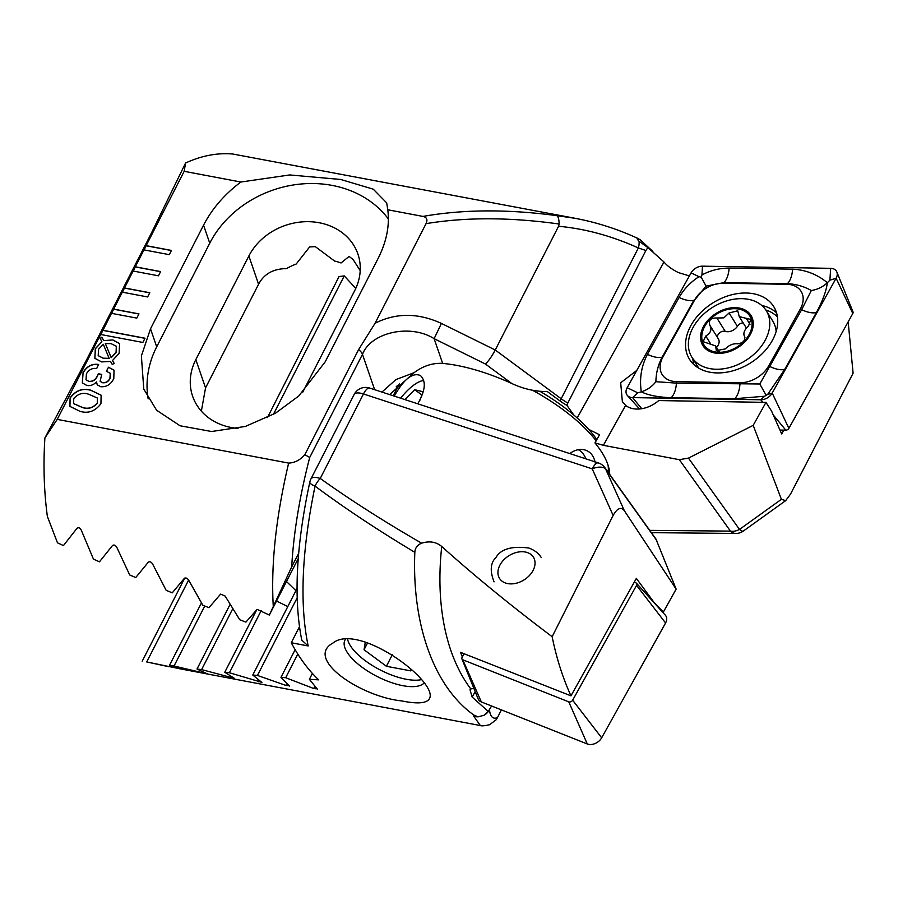 <?xml version="1.0" encoding="UTF-8"?>
<svg xmlns="http://www.w3.org/2000/svg" width="898" height="898" viewBox="0 0 898 898"><rect width="100%" height="100%" fill="white"/><g stroke="black" fill="none" stroke-linecap="round" stroke-linejoin="round"><path stroke-width="1.35" d="M100.677 334.483L142.861 342.452L145.027 338.22L102.843 330.251L57.225 419.388L44.9 437.932A258.018 143.152 100.7 0 0 47.381 516.44L57.483 542.83L63.455 545.58L76.992 528.282C78.665 527.171 80.135 527.901 81.415 530.471L93.459 559.14L99.476 561.811L112.497 545.524C114.113 544.48 115.595 545.187 116.953 547.645L129.694 574.967L135.744 577.549L148.271 562.227C149.843 561.239 151.335 561.924 152.761 564.27L166.152 590.323L172.248 592.848L184.315 578.413C185.83 577.493 187.345 578.155 188.838 580.411L202.836 605.252L208.965 607.699L220.594 594.128L225.14 596.059L239.744 619.755L245.906 622.123L257.109 609.394L269.333 615.04L298.248 558.522M422.958 216.418C463.099 209.346 507.651 209.077 556.637 215.621L575.842 218.427L232.84 154.029A258.018 143.152 100.7 0 0 185.583 163.009L184.169 171.316L240.866 182.025C224.567 194.271 212.119 208.65 203.543 225.185L150.516 328.814L141.379 355.945L143.781 389.092L156.634 410.263L180.071 425.775L211.58 431.511L245.334 426.449L275.473 413.215L298.776 395.973L325.211 361.815L378.238 258.175C386.6 241.607 389.777 225.477 387.779 209.773L422.958 216.418C426.831 217.294 427.863 219.707 426.034 223.658L375.061 323.269L358.628 349.569L304.826 454.702C300.224 460.001 294.836 462.796 288.64 463.099L57.225 419.388M184.169 171.316L143.972 249.88L169.284 254.662L171.439 250.43L146.138 245.648L144.129 249.913M143.972 249.88L133.14 271.028L158.452 275.809L160.619 271.578L135.306 266.796L133.308 271.061M133.14 271.028L122.319 292.176L147.631 296.957L149.798 292.726L124.485 287.955L122.476 292.209M122.319 292.176L111.498 313.335L136.81 318.105L138.977 313.885L113.664 309.103L111.655 313.357M111.498 313.335L100.834 334.505M82.975 372.726C86.679 366.305 91.865 363.544 98.533 364.453L96.67 368.562C92.281 367.866 88.868 369.617 86.421 373.815L86.006 379.775L88.891 381.369C92.707 381.571 95.514 379.764 97.332 375.959L98.353 373.759L101.721 374.41L100.127 381.347L102.563 382.615C105.841 382.963 108.299 381.504 109.949 378.249L110.263 373.265L106.391 371.289L108.478 367.226L114.024 370.167L113.799 378.552C110.948 384.389 106.593 387.117 100.733 386.724L97.242 384.815L96.513 381.953C93.538 384.95 90.294 386.106 86.78 385.422L82.324 382.918L83.076 372.872C86.78 366.44 91.966 363.679 98.634 364.588L98.533 364.453M101.777 341.599L100.206 338.4L101.788 337.221L103.809 340.611L112.856 339.949L119.58 343.541L119.131 353.363L112.519 360.468L114.169 363.409L112.272 364.509L110.544 361.423L101.609 361.905L94.862 358.324L95.3 348.637L101.878 341.745L100.206 338.4M80.068 411.363L69.898 406.401L70.111 397.859C75.735 390.383 82.661 387.835 90.889 390.215L101.115 395.187L100.935 403.673C95.3 411.194 88.341 413.754 80.068 411.363M652.891 251.462L640.274 239.856L637.109 238.049A12.898 5.568 114.5 0 1 637.647 238.385C636.727 238.284 637.187 239.238 639.017 241.236A12.898 5.568 114.5 0 1 638.355 247.96C611.953 235.994 585.361 228.754 558.578 226.262L559.14 224.017C510.244 217.193 465.871 217.069 426.034 223.658M240.866 182.025L289.74 174.942L340.656 179.465L373.242 189.164L386.69 202.869L387.779 209.773M575.842 218.427L584.43 220.212M375.061 323.269C395.951 312.695 418.064 312.74 441.412 323.403L495.247 350.007L561.183 398.757L638.355 247.96L645.875 250.497L647.885 247.624L639.017 241.236M556.637 215.621C558.186 216.373 559.027 219.168 559.14 224.017M636.772 370.436L620.686 382.761L622.359 401.664L625.603 405.391A25.806 18.409 -32.1 0 0 633.101 408.68A25.806 18.409 -32.1 0 0 658.717 400.564L765.972 402.383L771.539 411.037L781.675 433.947L783.797 430.131M609.697 474.402A117.391 45.776 -152.9 0 0 594.959 442.894L603.377 445.329L679.337 459.686L688.463 458.103L753.197 425.349L765.972 402.383M594.959 442.894L599.55 434.744L588.785 429.446M689.372 275.922L678.383 272.577C671.884 269.321 667.091 265.797 663.981 261.992L647.885 247.624M645.875 250.497L567.828 403.011L566.885 405.324L573.844 415.056M441.412 323.403L434.127 338.669L442.635 363.398A117.391 45.776 -152.9 0 1 511.759 383.491C523.478 388.946 535.343 391.64 547.353 391.584L559.97 400.912A26.064 10.159 -152.9 0 0 566.885 405.324M753.197 425.349L781.406 499.31L785.66 500.646L790.498 494.158L853.1 373.198L848.161 321.866M785.66 500.646L743.398 531.021A12.898 3.244 -125.7 0 1 739.492 529.427L781.406 499.31M185.583 163.009L150.987 233.951L86.051 360.85L44.9 437.932M396.568 386.331A117.391 45.776 -152.9 0 0 396.59 386.937L396.276 386.634M442.635 363.398C432.656 362.826 423.126 365.924 414.045 372.704L395.996 379.54L381.919 392.078M558.578 226.262L495.247 350.007C491.7 356.607 488.411 361.277 485.391 364.004L434.127 338.669C410.352 323.594 370.953 332.215 362.478 354.34L309.72 457.441C299.618 496.414 293.612 532.896 291.693 566.874L269.333 615.04M414.045 372.704L389.923 394.334M397.275 385.612L396.59 386.937M273.261 606.105C270.859 564.483 275.989 516.81 288.64 463.099M360.21 270.624L353.06 259.466L349.086 256.424L341.06 262.957A59.347 50.647 -19 0 0 334.64 261.082L315.31 246.636L309.619 246.939L296.194 264.023A59.347 50.647 -19 0 0 286.451 268.625C273.34 268.704 264.057 273.912 258.579 284.239L205.552 387.88L201.354 411.138M302.727 392.213L354.699 290.638A59.347 50.647 -19 0 0 357.898 253.999A59.347 50.647 -19 0 0 306.285 221.683A59.347 50.647 -19 0 0 248.858 255.986L195.831 359.627A59.347 50.647 -19 0 0 192.632 396.265A59.347 50.647 -19 0 0 238.06 428.402M388.385 218.989A103.203 88.083 -19 0 0 296.071 184.573A103.203 88.083 -19 0 0 209.75 243.19L156.712 346.83A103.203 88.083 -19 0 0 148.159 398.835M304.826 454.702L309.72 457.441M298.686 553.213L291.693 566.874M100.307 338.546L101.878 337.379M112.856 339.949L103.809 340.611M112.968 340.095L119.636 343.62M112.295 364.498L110.544 361.423M94.919 358.392L95.3 348.637M95.401 348.772L101.878 341.745M116.055 352.746L116.336 346.28L111.004 343.608L105.335 343.586L111.206 357.673L116.055 352.746L116.381 346.347M98.264 355.698L103.349 358.347L109.197 358.459L103.326 344.293L98.544 349.255L98.208 355.63L103.236 358.201L109.096 358.313L103.326 344.293M111.105 357.527L115.954 352.6M86.062 379.843L88.891 381.369M88.992 381.504C92.808 381.717 95.615 379.91 97.433 376.094L97.332 375.959M97.433 376.094L98.297 373.905M98.454 373.905L101.654 374.522M100.183 381.414L102.563 382.615M102.675 382.75C105.942 383.098 108.4 381.65 110.05 378.395L109.949 378.249M110.05 378.395L110.308 373.332M106.548 371.323L108.478 367.226M108.793 367.405L114.068 370.234M97.287 384.883L96.513 381.953M82.369 382.986L83.076 372.872M69.954 406.468L70.111 397.859M70.212 397.994C75.836 390.518 82.762 387.981 90.99 390.361L90.889 390.215M90.99 390.361L101.16 395.266M73.67 403.673L82.246 407.445C88.004 409.499 93.044 408.074 97.377 403.168L97.444 398.106M97.276 403.022L97.388 398.027L88.812 394.289C83.087 392.258 78.059 393.683 73.748 398.577L73.614 403.595L82.145 407.299C87.892 409.353 92.943 407.928 97.276 403.022L97.377 403.168M149.742 292.838L124.586 288.09M160.562 271.69L135.407 266.942M171.383 250.542L146.239 245.794M138.921 313.997L113.765 309.238M144.971 338.333L102.944 330.397M401.675 700.911C360.648 696.725 304.096 658.694 333.046 642.979C357.325 623.437 430.928 675.891 430.232 695.871C429.783 702.988 420.264 704.672 401.675 700.911M480.363 725.539L473.74 716.211L473.852 715.066C434.25 686.869 411.812 625.064 414.831 552.326C377.553 529.977 344.293 507.909 315.052 486.132C301.75 550.844 299.461 604.118 308.171 645.954L301.784 640.173C293.466 598.652 296.138 545.939 309.821 482.046A12.898 3.401 -167.7 0 0 315.052 486.132A12.898 5.747 -54.4 0 1 320.238 478.454C349.951 499.715 383.738 521.3 421.611 543.189C429.457 540.742 436.17 541.842 441.737 546.5C474.526 575.921 511.332 605.982 552.147 636.704L613.143 515.441C617.218 508.189 620.956 506.607 624.346 510.693L676.138 589.11L663.364 612.066L654.272 602.749L636.356 578.379L570.971 695.838C562.777 677.889 556.502 658.178 552.147 636.704M317.331 689.125L309.383 679.303L318.7 679.853A258.018 143.152 100.7 0 1 291.266 642.755L308.171 645.954M317.207 688.867L313.716 688.519L285.687 677.721L280.973 677.373L289.504 686.038M289.369 685.825L285.901 685.41L257.445 675.442L252.765 675.027L261.913 682.48M261.745 682.312L229.417 672.748L224.769 672.254L234.569 678.461M234.378 678.338L201.612 669.605L196.999 669.044L207.472 673.927M207.258 673.859L174.044 666.013L169.475 665.373L178.601 668.55L480.071 725.494C481.317 726.134 484.471 725.887 489.556 724.731L496.167 719.781L497.425 717.682C492.811 719.365 490.162 716.66 489.466 709.543M176.435 668.067L146.711 661.949L168.6 666.664M473.74 716.211A12.898 12.572 -5.4 0 0 478.084 716.829L473.852 715.066M491.599 705.996L488.265 711.452L483.854 715.324A12.898 12.572 -5.4 0 0 488.568 711.126M483.854 715.324L478.084 716.829M441.737 546.5A232.212 142.602 111.9 0 0 470.788 688.957L470.002 689.81L472.168 697.084L488.265 711.452M470.788 688.957L473.863 688.396M676.138 589.11L655.955 539.058L604.893 467.69A12.898 12.898 0 0 0 598.416 462.941A12.898 4.456 -71.9 0 0 592.22 468.846A12.898 6.701 -24.2 0 1 605.69 469.126L624.346 510.693M662.062 611.549L663.364 612.066M494.08 581.859C489.78 570.993 490.42 562.855 496.01 557.434C500.961 548.97 511.894 545.838 528.81 548.027C534.366 550.025 538.542 553.224 541.303 557.613M142.187 661.22L184.73 578.087M291.266 642.755L299.449 626.759M309.383 679.303L312.403 673.421M267.458 417.604L339.04 276.55L344.26 275.911L355.776 288.404M501.41 709.891L497.425 717.682M287.798 606.543L276.494 601.043M421.611 543.189C417.357 544.906 415.101 547.96 414.831 552.326M257.445 675.442L297.159 597.832M252.765 675.027L297.036 588.493M229.417 672.748L261.206 610.618M224.769 672.254L256.682 609.899M201.612 669.605L232.661 608.934M196.999 669.044L230 604.567M285.687 677.721L297.788 654.058M280.973 677.373L295.128 649.692M174.044 666.013L204.744 606.015M169.475 665.373L201.41 602.973M146.711 661.949L188.625 580.041M273.374 414.427L344.26 275.911M345.315 639.544A45.147 17.612 -152.9 0 0 344.911 640.229A45.147 17.612 -152.9 0 0 360.008 665.654A45.147 17.612 -152.9 0 0 402.921 685.69A45.147 17.612 -152.9 0 0 424.036 683.109M462.324 656.932L460.584 652.352L570.971 695.838M634.235 582.185L635.885 582.847A2.784 1.987 147.9 0 1 636.491 583.251L665.328 615.164A10.316 7.364 147.9 0 1 665.575 622.976L601.66 737.819A10.316 7.364 147.9 0 1 587.292 743.971L481.328 701.922A10.316 7.364 147.9 0 1 478.095 698.824L461.942 658.964A2.784 1.987 147.9 0 1 462.133 657.28L464.109 653.744M636.491 583.251A2.784 1.987 147.9 0 1 636.559 585.361L572.643 700.193A2.784 1.987 147.9 0 1 568.771 701.854L462.807 659.805A2.784 1.987 147.9 0 1 461.942 658.964M499.064 566.986A19.992 14.267 147.9 0 1 530.729 554.302A19.992 14.267 147.9 0 1 519.661 582.14A19.992 14.267 147.9 0 1 499.064 566.986M721.812 311.415A27.086 19.329 -32.1 0 0 708.152 349.176A27.086 19.329 -32.1 0 0 750.795 330.913A27.086 19.329 -32.1 0 0 721.812 311.415M709.521 324.874L709.858 325.323C712.08 329.51 710.722 333.079 705.772 336.032L703.134 341.655L715.571 345.921L716.357 350.635L725.337 348.895C729.064 345.079 733.105 343.395 737.483 343.822C743.016 343.092 745.362 340.668 744.543 336.57C742.949 333.405 744.296 329.813 748.595 325.817L750.784 319.464L739.234 316.601L737.741 310.775L729.064 312.998L723.833 317.858L716.873 318.015C710.733 317.769 708.399 320.204 709.858 325.323L718.378 338.905A9.306 6.634 -32.1 0 0 718.22 338.658M691.909 357.247A43.867 31.295 -32.1 0 0 745.699 360.468A43.867 31.295 -32.1 0 0 766.241 310.652A43.867 31.295 -32.1 0 0 720.813 303.053A43.867 31.295 -32.1 0 0 691.909 357.247L698.397 367.585A43.867 31.295 -32.1 0 0 698.779 368.18M776.164 331.441A43.867 31.295 -32.1 0 0 772.729 320.99L766.241 310.652M721.565 310.506A28.377 20.25 -32.1 0 0 707.254 350.063A28.377 20.25 -32.1 0 0 751.929 330.935A28.377 20.25 -32.1 0 0 721.565 310.506M716.525 347.425A9.306 6.634 -32.1 0 0 718.378 338.905M717.682 337.805A5.321 3.794 147.9 0 1 719.556 332.866A5.321 3.794 147.9 0 1 725.258 331.384A9.306 6.634 -32.1 0 0 737.415 326.333L729.064 312.998M737.415 326.333A5.321 3.794 147.9 0 1 743.162 322.898M749.998 324.346L746.406 318.622M744.97 337.255L744.543 336.57M691.033 325.301A49.671 35.437 -32.1 0 0 689.552 359.346A49.671 35.437 -32.1 0 0 750.459 362.994A49.671 35.437 -32.1 0 0 773.717 306.588A49.671 35.437 -32.1 0 0 733.318 294.387A49.671 35.437 -32.1 0 0 691.033 325.301M723.227 283.218A25.806 18.409 -32.1 0 0 694.625 299.999L662.96 356.899A25.806 18.409 -32.1 0 0 676.542 381.639L740.042 382.716A25.806 18.409 -32.1 0 0 768.643 365.946L800.32 309.047A25.806 18.409 -32.1 0 0 786.727 284.296L723.227 283.218L723.878 282.623L706.064 286.114L694.625 299.999M702.517 266.167A10.316 7.364 -32.1 0 0 691.078 272.869L627.163 387.712A10.316 7.364 -32.1 0 0 627.41 395.524A10.316 7.364 -32.1 0 0 632.596 397.612L760.752 399.778A10.316 7.364 -32.1 0 0 772.201 393.066L836.117 278.234A10.316 7.364 -32.1 0 0 836.835 271.982A10.316 7.364 -32.1 0 0 830.672 268.334L702.517 266.167L701.933 274.934C710.711 270.343 719.781 268.064 729.131 268.098L792.631 269.175C805.54 269.804 817.113 274.317 827.361 282.713L829.887 280.176L836.117 278.234L852.797 313.525A2.784 1.987 -32.1 0 0 852.999 311.842L836.835 271.982M779.958 430.063L785.806 430.164A2.784 1.987 -32.1 0 0 788.882 428.357L852.797 313.525M655.888 381.695C652.206 386.499 647.357 389.889 641.318 391.842C639.297 378.619 641.329 366.115 647.413 354.351L679.079 297.451A18.061 7.723 29.1 0 0 693.851 300.246L662.174 357.146C658.167 364.711 656.068 372.894 655.888 381.695L676.441 383.12L759.809 383.996L801.645 309.687L811.321 290.514C817.405 289.594 822.759 287.001 827.361 282.713C826.295 291.031 822.647 300.953 816.417 312.47L784.74 369.37L767.588 394.503L764.625 396.243L734.699 398.723L671.188 397.657C658.436 397.275 648.479 395.333 641.318 391.842L637.816 392.841L632.596 397.612L641.744 408.702M679.079 297.451C683.861 289.134 690.483 282.208 698.97 276.674L701.282 277.224L701.933 274.934M811.321 290.514C803.721 286.294 795.74 284.015 787.378 283.701L786.727 284.296M706.064 286.114L701.282 277.224M766.084 395.243L759.809 383.996M421.263 679.663A45.147 17.612 27.1 0 1 380.247 669.964A45.147 17.612 27.1 0 1 348.592 642.362A45.147 17.612 27.1 0 1 347.649 639.443M365.329 642.126L364.049 649.759L386.409 666.282L410.768 670.885L411.048 669.19M367.596 642.822L364.049 649.759M392.28 654.81L386.409 666.282M608.103 472.18A113.53 44.271 -152.9 0 0 608.058 465.119M596.137 440.806A113.53 44.271 -152.9 0 0 532.447 390.215M417.75 403.797C425.439 390.518 426.326 381.089 420.387 375.521C412.609 372.221 403.909 379.091 394.267 396.119M595.486 464.131C594.184 455.937 590.289 451.122 583.779 449.685C579.109 448.865 574.439 450.156 569.781 453.569M540.506 391.651A108.366 42.262 27.1 0 1 596.833 439.56M585.889 458.833A31.464 17.455 100.7 0 0 578.211 449.707M423.62 380.572A31.464 11.292 -53.5 0 0 416.257 383.401A31.464 11.292 -53.5 0 0 400.654 398.207M404.987 399.621L414.719 389.71L423.081 391.764L419.826 400.441M421.869 394.997L414.719 389.71M603.377 445.329L625.603 405.391M577.178 417.952L663.981 261.992M649.737 530.37L730.456 531.122L679.337 459.686M559.97 400.912A12.898 4.636 126.5 0 0 561.183 398.757A25.806 10.058 -152.9 0 0 567.828 403.011M688.463 458.103L739.492 529.427A12.898 9.485 144.4 0 1 730.456 531.122A12.898 9.373 -89.5 0 0 735.743 533.446A12.898 12.898 0 0 0 743.398 531.021M511.759 383.491L485.391 364.004M374.646 389.698L362.478 354.34A12.898 5.029 27.1 0 0 358.628 349.569M258.579 284.239L248.858 255.986M205.552 387.88L195.831 359.627M150.516 328.814L156.712 346.83M203.543 225.185L209.75 243.19M475.188 691.651L472.168 697.084M613.143 515.441L592.22 468.846L363.466 393.964L320.238 478.454A12.898 5.029 -152.9 0 0 310.944 478.926A12.898 12.898 0 0 0 309.821 482.046M656.719 540.45L605.69 469.126A12.898 9.485 -35.6 0 0 604.893 467.69M286.484 581.522L295.936 590.648M369.673 388.059A12.898 12.898 0 0 0 354.171 394.447A12.898 5.029 -152.9 0 1 363.466 393.964A12.898 4.456 -71.9 0 1 369.673 388.059L598.416 462.941M285.901 685.41L286.776 683.692M258.321 681.851L258.983 680.538M230.977 677.81L231.426 676.924M313.716 688.519L314.794 686.409M636.559 585.361L665.575 622.976M462.807 659.805L481.328 701.922M568.771 701.854L587.292 743.971M572.643 700.193L601.66 737.819M717.816 351.713L716.076 348.929M710.307 343.261L705.772 336.032M725.258 331.384L716.873 318.015M788.882 428.357L772.201 393.066L767.588 394.503M785.806 430.164L773.268 414.966M762.862 402.326L760.752 399.778L764.625 396.243M692.829 358.706A49.671 35.437 -32.1 0 0 693.93 364.61M776.545 312.818A49.671 35.437 -32.1 0 0 761.751 305.455M696.421 364.431A47.976 34.225 -32.1 0 0 697.207 367.192M777.444 316.904A47.976 34.225 -32.1 0 0 765.803 309.967M829.887 280.176L830.672 268.334M698.97 276.674L691.078 272.869M637.816 392.841L627.163 387.712M792.631 269.175C792.07 275.911 790.319 280.76 787.378 283.701L723.878 282.623A18.061 8.531 -89 0 0 729.131 268.098M816.417 312.47A18.061 7.723 29.1 0 1 801.645 309.687L800.32 309.047M784.74 369.37C781.013 370.335 776.085 369.404 769.979 366.586L768.643 365.946M734.699 398.723C737.64 395.782 739.391 390.933 739.952 384.198L740.042 382.716M671.188 397.657A18.061 8.531 -89 0 0 676.441 383.12L676.542 381.639M647.413 354.351C653.52 357.18 658.447 358.111 662.174 357.146L662.96 356.899M637.109 238.049C617.162 228.968 596.755 222.435 575.887 218.439L575.887 218.439M651.376 532.66L735.743 533.446M354.171 394.447L310.944 478.926M719.343 351.937L715.571 345.921M746.384 328.039L739.222 316.612M639.567 408.972L627.41 395.524M399.498 383.457L393.201 395.771"/></g></svg>
